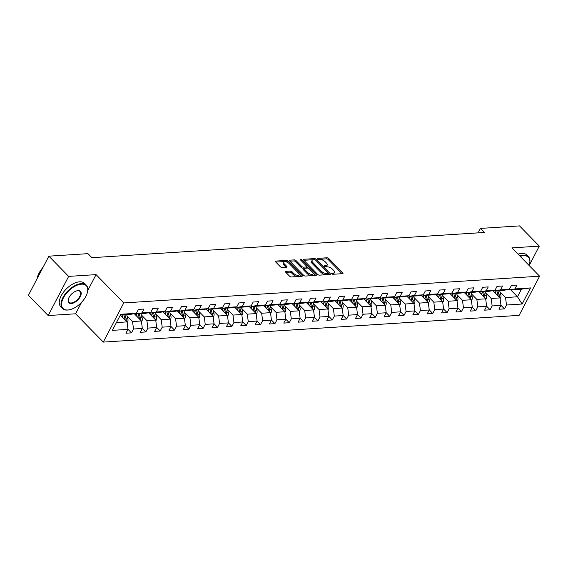 <?xml version="1.0" encoding="UTF-8"?>
<svg xmlns="http://www.w3.org/2000/svg" width="568" height="568" viewBox="0 0 568 568"><rect width="100%" height="100%" fill="white"/><g stroke="black" fill="none" stroke-linecap="round" stroke-linejoin="round"><path stroke-width="0.85" d="M331.854 273.762A0.916 0.405 27.6 0 0 333.033 274.273L342.618 273.655A1.306 0.582 27.6 0 0 343.001 273.471A1.306 0.582 27.6 0 0 342.745 272.803L328.765 258.511A1.306 0.582 27.6 0 0 327.083 257.78L317.498 258.397A0.916 0.405 27.6 0 0 317.228 258.525A0.916 0.405 27.6 0 0 317.406 258.994A0.916 0.405 27.6 0 0 318.584 259.505L319.827 259.427A4.189 1.86 27.6 0 1 325.194 261.784L326.366 262.97A4.189 1.86 27.6 0 1 327.189 265.1A4.189 1.86 27.6 0 1 325.961 265.696L324.719 265.781A0.916 0.405 27.6 0 0 324.449 265.909A0.916 0.405 27.6 0 0 324.633 266.378A0.916 0.405 27.6 0 0 325.805 266.889L327.047 266.811A4.189 1.86 27.6 0 1 332.422 269.168L333.586 270.354A4.189 1.86 27.6 0 1 334.41 272.484A4.189 1.86 27.6 0 1 333.182 273.08L331.939 273.165A0.916 0.405 27.6 0 0 331.676 273.293A0.916 0.405 27.6 0 0 331.854 273.762M285.832 271.362A1.306 0.582 27.6 0 0 285.448 271.547A1.306 0.582 27.6 0 0 285.704 272.214L289.623 276.218A1.306 0.582 27.6 0 0 291.306 276.957L301.956 276.275A1.306 0.582 27.6 0 0 302.339 276.084A1.306 0.582 27.6 0 0 302.084 275.423L288.104 261.131A1.306 0.582 27.6 0 0 286.421 260.392L275.771 261.081A1.306 0.582 27.6 0 0 275.388 261.266A1.306 0.582 27.6 0 0 275.643 261.933L280.379 266.775A1.306 0.582 27.6 0 0 282.062 267.507L286.62 267.216A1.306 0.582 27.6 0 0 287.003 267.031A1.306 0.582 27.6 0 0 286.748 266.364L284.398 263.964A3.5 1.555 27.6 0 1 283.709 262.182A3.5 1.555 27.6 0 1 286.052 261.841A3.5 1.555 27.6 0 1 289.226 263.651L298.427 273.059A3.5 1.555 27.6 0 1 299.116 274.841A3.5 1.555 27.6 0 1 296.773 275.182A3.5 1.555 27.6 0 1 293.599 273.371L292.066 271.802A1.306 0.582 27.6 0 0 290.39 271.064L285.832 271.362L285.512 271.973M96.063 274.628L68.657 276.389L48.876 256.168L28.4 295.332L48.181 315.552L75.587 313.792L103.284 342.099L123.76 302.936L96.063 274.628L87.763 290.496M529.163 265.526L539.309 246.121L511.903 247.882L539.6 276.197L123.76 302.936M539.309 246.121L519.521 225.901L480.436 228.414L478.114 232.866M48.876 256.168L87.955 253.655L91.917 257.695L484.397 232.461L480.436 228.414M317.697 274.415A1.306 0.582 27.6 0 0 319.379 275.153L330.029 274.465A1.306 0.582 27.6 0 0 330.413 274.28A1.306 0.582 27.6 0 0 330.157 273.613L316.17 259.327A1.306 0.582 27.6 0 0 314.494 258.589L303.844 259.271A1.306 0.582 27.6 0 0 303.461 259.462A1.306 0.582 27.6 0 0 303.717 260.123L317.697 274.415M315.993 275.366L305.343 276.055A1.306 0.582 27.6 0 1 303.66 275.317L289.68 261.024A1.306 0.582 27.6 0 1 289.424 260.364A1.306 0.582 27.6 0 1 289.808 260.172L294.366 259.881A1.306 0.582 27.6 0 1 296.042 260.62L301.714 266.413A1.306 0.582 27.6 0 0 303.397 267.152L306.415 266.953A1.306 0.582 27.6 0 0 306.798 266.768A1.306 0.582 27.6 0 0 306.542 266.101L300.642 260.073A0.916 0.405 27.6 0 1 300.458 259.604A0.916 0.405 27.6 0 1 301.075 259.512A0.916 0.405 27.6 0 1 301.906 259.988L316.12 274.514A1.306 0.582 27.6 0 1 316.376 275.182A1.306 0.582 27.6 0 1 315.993 275.366M103.284 342.099L519.124 315.361L539.6 276.197M127.977 329.284L131.485 332.869L133.501 329.007L142.334 328.439L140.31 332.301L145.827 331.946L147.85 328.084L156.676 327.516L154.659 331.378L160.176 331.023L162.192 327.161L171.025 326.593L169.001 330.455L174.518 330.1L176.541 326.238L185.367 325.67L183.35 329.532L188.867 329.177L190.883 325.315L199.716 324.747L197.692 328.609L203.209 328.254L205.233 324.392L214.058 323.824L212.041 327.686L217.558 327.331L219.575 323.469L228.407 322.901L226.383 326.77L231.9 326.415L233.924 322.546L242.749 321.978L240.733 325.847L246.249 325.492L248.266 321.623L257.098 321.062L255.075 324.924L260.591 324.569L262.615 320.707L271.44 320.139L269.424 324.001L274.94 323.646L276.957 319.784L285.789 319.216L283.766 323.078L289.282 322.723L291.306 318.861L300.131 318.293L298.115 322.155L303.631 321.8L305.648 317.938L314.48 317.37L312.457 321.232L317.974 320.877L319.997 317.015L328.822 316.447L326.806 320.309L332.323 319.954L334.339 316.092L343.171 315.524L341.148 319.386L346.665 319.031L348.688 315.169L357.513 314.601L355.497 318.463L361.014 318.108L363.03 314.246L371.862 313.678L369.839 317.54L375.356 317.185L377.379 313.323L386.204 312.755L384.188 316.617L389.705 316.262L391.721 312.4L400.554 311.832L398.53 315.694L404.047 315.339L406.07 311.477L414.896 310.909L412.879 314.771L418.396 314.416L420.412 310.554L429.245 309.986L427.221 313.848L432.745 313.5L434.761 309.631L443.587 309.063L441.57 312.933L447.087 312.577L449.11 308.708L457.936 308.14L455.912 312.01L461.436 311.654L463.452 307.792L472.278 307.224L470.261 311.086L475.778 310.731L477.802 306.869L486.627 306.301L484.603 310.163L490.127 309.808L492.144 305.946L500.969 305.378L498.952 309.24L504.469 308.885L506.493 305.023L522.12 304.015L530.533 287.926L521.474 289.162L509.524 289.928L508.971 289.368M131.485 332.869L125.968 333.224L127.985 329.362L112.35 330.363L120.764 314.274L136.398 313.273L138.414 309.411L143.931 309.056L141.915 312.918L150.74 312.35L152.764 308.488L158.28 308.133L156.257 311.995L165.089 311.427L167.106 307.565L172.622 307.21L170.606 311.072L179.431 310.504L181.455 306.642L186.971 306.287L184.948 310.149L193.78 309.581L195.797 305.719L201.313 305.364L199.297 309.226L208.122 308.658L210.146 304.796L215.662 304.441L213.639 308.303L222.471 307.735L224.488 303.873L230.004 303.518L227.988 307.38L236.813 306.812L238.837 302.95L244.354 302.595L242.33 306.457L251.162 305.889L253.179 302.027L258.696 301.672L256.679 305.534L265.504 304.966L267.528 301.104L273.045 300.749L271.021 304.618L279.854 304.05L281.87 300.181L287.387 299.826L285.37 303.695L294.196 303.127L296.219 299.258L301.736 298.903L299.719 302.772L308.545 302.204L310.561 298.342L316.078 297.987L314.061 301.849L322.887 301.281L324.91 297.419L330.427 297.064L328.411 300.926L337.236 300.358L339.252 296.496L344.776 296.141L342.752 300.003L351.578 299.435L353.601 295.573L359.118 295.218L357.102 299.08L365.927 298.512L367.943 294.65L373.467 294.295L371.444 298.157L380.269 297.589L382.292 293.727L387.809 293.372L385.793 297.234L394.618 296.666L396.634 292.804L402.158 292.449L400.135 296.311L408.967 295.743L410.983 291.881L416.5 291.526L414.484 295.388L423.309 294.82L425.325 290.958L430.849 290.603L428.826 294.465L437.658 293.897L439.675 290.035L445.191 289.68L443.175 293.542L452 292.974L454.024 289.112L459.54 288.757L457.517 292.619L466.349 292.051L468.366 288.189L473.882 287.834L471.866 291.696L480.691 291.135L482.715 287.266L488.231 286.911L486.208 290.781L495.04 290.212L497.057 286.343L502.573 285.988L500.557 289.857L509.382 289.289L511.406 285.427L516.923 285.072L514.899 288.934L530.533 287.926M134.24 313.671L141.382 320.97L132.55 321.538L127.033 315.893M135.979 313.351L136.533 313.919L145.365 313.351L150.74 312.35M132.55 321.538L133.501 329.007M141.382 320.97L142.334 328.439M141.915 312.918L136.533 313.919M148.589 312.748L155.724 320.047L146.899 320.615L141.375 314.97M150.328 312.428L150.882 312.996L159.707 312.428L165.089 311.427M146.899 320.615L147.85 328.084M155.724 320.047L156.676 327.516M156.257 311.995L150.882 312.996M162.931 311.825L170.073 319.124L161.241 319.692L155.724 314.047M164.67 311.505L165.224 312.073L174.056 311.505L179.431 310.504M161.241 319.692L162.192 327.161M170.073 319.124L171.025 326.593M170.606 311.072L165.224 312.073M177.28 310.902L184.415 318.201L175.59 318.769L170.066 313.124M179.019 310.582L179.573 311.15L188.399 310.582L193.78 309.581M175.59 318.769L176.541 326.238M184.415 318.201L185.367 325.67M184.948 310.149L179.573 311.15M191.622 309.986L198.764 317.278L189.932 317.846L184.415 312.208M193.361 309.659L193.915 310.227L202.748 309.659L208.122 308.658M189.932 317.846L190.883 325.315M198.764 317.278L199.716 324.747M199.297 309.226L193.915 310.227M205.971 309.063L213.106 316.355L204.281 316.923L198.757 311.285M207.71 308.736L208.264 309.304L217.09 308.736L222.471 307.735M204.281 316.923L205.233 324.392M213.106 316.355L214.058 323.824M213.639 308.303L208.264 309.304M220.313 308.14L227.456 315.432L218.623 316L213.106 310.362M222.052 307.813L222.606 308.381L231.439 307.813L236.813 306.812M218.623 316L219.575 323.469M227.456 315.432L228.407 322.901M227.988 307.38L222.606 308.381M234.662 307.217L241.798 314.509L232.972 315.077L227.448 309.439M236.402 306.89L236.955 307.458L245.781 306.89L251.162 305.889M232.972 315.077L233.924 322.546M241.798 314.509L242.749 321.978M242.33 306.457L236.955 307.458M249.004 306.294L256.147 313.593L247.314 314.154L241.798 308.516M250.744 305.967L251.297 306.535L260.13 305.967L265.504 304.966M247.314 314.154L248.266 321.623M256.147 313.593L257.098 321.062M256.679 305.534L251.297 306.535M263.353 305.371L270.489 312.67L261.663 313.238L256.14 307.593M265.093 305.044L265.646 305.612L274.472 305.044L279.854 304.05M261.663 313.238L262.615 320.707M270.489 312.67L271.44 320.139M271.021 304.618L265.646 305.612M277.695 304.448L284.838 311.747L276.005 312.315L270.489 306.67M279.435 304.121L279.988 304.689L288.821 304.121L294.196 303.127M276.005 312.315L276.957 319.784M284.838 311.747L285.789 319.216M285.37 303.695L279.988 304.689M292.044 303.525L299.18 310.824L290.354 311.392L284.831 305.747M293.784 303.198L294.338 303.766L303.163 303.198L308.545 302.204M290.354 311.392L291.306 318.861M299.18 310.824L300.131 318.293M299.719 302.772L294.338 303.766M306.386 302.602L313.529 309.901L304.696 310.469L299.18 304.824M308.126 302.282L308.68 302.843L317.512 302.275L322.887 301.281M304.696 310.469L305.648 317.938M313.529 309.901L314.48 317.37M314.061 301.849L308.68 302.843M320.735 301.679L327.871 308.978L319.046 309.546L313.522 303.901M322.475 301.359L323.029 301.92L331.854 301.352L337.236 300.358M319.046 309.546L319.997 317.015M327.871 308.978L328.822 316.447M328.411 300.926L323.029 301.92M335.077 300.756L342.22 308.055L333.388 308.623L327.871 302.978M336.817 300.436L337.371 300.997L346.203 300.436L351.578 299.435M333.388 308.623L334.339 316.092M342.22 308.055L343.171 315.524M342.752 300.003L337.371 300.997M349.426 299.833L356.562 307.132L347.737 307.7L342.213 302.055M351.166 299.514L351.72 300.081L360.545 299.514L365.927 298.512M347.737 307.7L348.688 315.169M356.562 307.132L357.513 314.601M357.102 299.08L351.72 300.081M363.769 298.91L370.911 306.209L362.079 306.777L356.562 301.132M365.508 298.591L366.062 299.159L374.894 298.591L380.269 297.589M362.079 306.777L363.03 314.246M370.911 306.209L371.862 313.678M371.444 298.157L366.062 299.159M378.118 297.987L385.253 305.286L376.428 305.854L370.904 300.209M379.857 297.667L380.411 298.236L389.236 297.667L394.618 296.666M376.428 305.854L377.379 313.323M385.253 305.286L386.204 312.755M385.793 297.234L380.411 298.236M392.46 297.064L399.602 304.363L390.77 304.931L385.253 299.293M394.199 296.744L394.76 297.312L403.585 296.744L408.967 295.743M390.77 304.931L391.721 312.4M399.602 304.363L400.554 311.832M400.135 296.311L394.76 297.312M406.809 296.148L413.944 303.44L405.119 304.008L399.595 298.37M408.548 295.821L409.102 296.389L417.927 295.821L423.309 294.82M405.119 304.008L406.07 311.477M413.944 303.44L414.896 310.909M414.484 295.388L409.102 296.389M421.151 295.225L428.293 302.517L419.461 303.085L413.944 297.447M422.89 294.899L423.451 295.466L432.276 294.899L437.658 293.897M419.461 303.085L420.412 310.554M428.293 302.517L429.245 309.986M428.826 294.465L423.451 295.466M435.5 294.302L442.635 301.594L433.81 302.162L428.286 296.524M437.239 293.976L437.793 294.543L446.618 293.976L452 292.974M433.81 302.162L434.761 309.631M442.635 301.594L443.587 309.063M443.175 293.542L437.793 294.543M449.842 293.379L456.984 300.671L448.152 301.239L442.635 295.601M451.588 293.053L452.142 293.62L460.967 293.053L466.349 292.051M448.152 301.239L449.11 308.708M456.984 300.671L457.936 308.14M457.517 292.619L452.142 293.62M464.191 292.456L471.326 299.755L462.501 300.316L456.977 294.678M465.93 292.129L466.484 292.697L475.31 292.129L480.691 291.135M462.501 300.316L463.452 307.792M471.326 299.755L472.278 307.224M471.866 291.696L466.484 292.697M478.533 291.533L485.675 298.832L476.843 299.4L471.326 293.755M480.279 291.206L480.833 291.774L489.659 291.206L495.04 290.212M476.843 299.4L477.802 306.869M485.675 298.832L486.627 306.301M486.208 290.781L480.833 291.774M492.882 290.61L500.017 297.909L491.192 298.477L485.675 292.832M494.621 290.284L495.175 290.851L504.008 290.284L509.382 289.289M491.192 298.477L492.144 305.946M500.017 297.909L500.969 305.378M500.557 289.857L495.175 290.851M510.71 289.857L517.491 296.78L505.534 297.554L500.017 291.909M505.534 297.554L506.493 305.023M521.474 289.162L517.491 296.78L522.12 304.015M514.899 288.934L509.524 289.928M68.657 276.389L48.181 315.552M116.426 322.574L127.033 321.893L120.352 315.062M136.398 313.273L131.016 314.267L120.409 314.956M127.033 321.893L127.985 329.362M500.962 305.3L504.469 308.885M486.62 306.223L490.127 309.808M472.271 307.146L475.778 310.731M457.929 308.069L461.436 311.654M443.58 308.992L447.087 312.577M429.238 309.915L432.745 313.5M414.889 310.838L418.396 314.416M400.539 311.754L404.047 315.339M386.197 312.677L389.705 316.262M371.848 313.6L375.356 317.185M357.506 314.523L361.014 318.108M343.157 315.446L346.665 319.031M328.815 316.369L332.323 319.954M314.466 317.292L317.974 320.877M300.124 318.215L303.631 321.8M285.775 319.138L289.282 322.723M271.433 320.061L274.94 323.646M257.084 320.984L260.591 324.569M242.742 321.907L246.249 325.492M228.393 322.83L231.9 326.415M214.051 323.753L217.558 327.331M199.702 324.669L203.209 328.254M185.36 325.592L188.867 329.177M171.011 326.515L174.518 330.1M156.669 327.438L160.176 331.023M142.319 328.361L145.827 331.946M75.587 313.792L81.614 302.268M332.45 274.152L332.628 274.138A4.189 1.86 27.6 0 0 333.856 273.542L334.41 272.484M327.189 265.1L326.635 266.158A4.189 1.86 27.6 0 1 325.407 266.754L325.23 266.768M342.028 273.698L328.212 259.576A1.306 0.582 27.6 0 0 326.529 258.838L318.002 259.384M329.44 274.507L328.226 273.265A0.916 0.405 27.6 0 0 328.034 272.825L315.765 260.279A0.916 0.405 27.6 0 0 314.587 259.761A1.306 0.582 27.6 0 0 313.941 259.647L303.88 260.293M327.395 274.479L327.949 273.421A0.916 0.405 27.6 0 0 328.219 273.286L327.665 274.344A0.916 0.405 27.6 0 1 327.395 274.479L326.089 274.564L326.643 273.506A4.189 1.86 27.6 0 1 321.268 271.149L312.876 262.572A4.189 1.86 27.6 0 1 312.052 260.449A4.189 1.86 27.6 0 1 313.28 259.846L314.587 259.761M312.052 260.449L311.498 261.507A4.189 1.86 27.6 0 0 312.322 263.63L312.876 262.572M326.089 274.564A4.189 1.86 27.6 0 1 320.714 272.207L312.322 263.63M327.949 273.421L326.643 273.506M289.843 261.195L293.812 260.939L294.366 259.881M306.798 266.768L306.244 267.826A1.306 0.582 27.6 0 1 305.861 268.011L302.843 268.21A1.306 0.582 27.6 0 1 301.161 267.471L295.488 261.678A1.306 0.582 27.6 0 0 293.812 260.939M306.834 266.648L308.431 268.288M313.082 273.038L315.403 275.409M307.6 272.427A3.5 1.555 27.6 0 0 310.774 274.238A3.5 1.555 27.6 0 0 313.117 273.897A3.5 1.555 27.6 0 0 312.428 272.115L309.184 268.806A1.306 0.582 27.6 0 0 307.508 268.068L304.483 268.259A1.306 0.582 27.6 0 0 304.1 268.451A1.306 0.582 27.6 0 0 304.356 269.111L307.6 272.427L307.047 273.485A3.5 1.555 27.6 0 0 310.22 275.295A3.5 1.555 27.6 0 0 312.563 274.955L313.117 273.897M304.1 268.451L303.546 269.509A1.306 0.582 27.6 0 0 303.802 270.169L304.356 269.111M307.047 273.485L303.802 270.169M299.116 274.841L298.562 275.899A3.5 1.555 27.6 0 1 296.226 276.24A3.5 1.555 27.6 0 1 293.045 274.429L291.512 272.86A1.306 0.582 27.6 0 0 289.836 272.129L285.867 272.377M283.709 262.182L283.155 263.247A3.5 1.555 27.6 0 0 283.844 265.022L284.398 263.964M286.031 267.251L283.844 265.022M288.104 262.757L287.55 262.189A1.306 0.582 27.6 0 0 285.867 261.45L275.807 262.096M301.367 276.311L299.087 273.982M500.103 298.527L500.578 298.015A3.536 2.556 -93.7 0 0 500.827 294.756L499.634 290.567M495.821 293.613L494.976 290.646M493.947 291.696L493.599 290.475M499.187 297.05A3.536 2.556 -93.7 0 0 499.08 294.87L497.887 290.681M496.787 290.752L497.98 294.941A3.536 2.556 86.3 0 1 498.15 295.999M529.099 265.462A16.266 8.605 135.6 0 0 529.639 263.58A16.266 8.605 135.6 0 0 523.547 255.728A16.266 8.605 135.6 0 0 520.245 256.409M519.805 255.962A16.671 8.818 -44.4 0 1 523.476 255.167A16.671 8.818 -44.4 0 1 528.467 256.743A16.671 8.818 -44.4 0 1 529.717 263.211A16.671 8.818 -44.4 0 1 529.674 263.403M518.066 254.187A16.671 8.818 -44.4 0 1 521.729 253.392A16.671 8.818 -44.4 0 1 526.728 254.961L528.467 256.743M67.904 309.986A16.266 8.605 135.6 0 0 69.31 309.808A16.266 8.605 135.6 0 0 87.5 292.016A16.266 8.605 135.6 0 0 81.401 284.163A16.266 8.605 135.6 0 0 63.431 297.795A16.266 8.605 135.6 0 0 67.904 309.986M69.133 309.837A16.671 8.818 -44.4 0 1 68.941 309.879A16.671 8.818 -44.4 0 1 67.5 310.064A16.671 8.818 -44.4 0 1 62.501 308.488A16.671 8.818 -44.4 0 1 65.242 293.94A16.671 8.818 -44.4 0 1 81.331 283.602A16.671 8.818 -44.4 0 1 86.329 285.179A16.671 8.818 -44.4 0 1 87.578 291.647A16.671 8.818 -44.4 0 1 87.536 291.831M71.277 303.532A8.137 4.303 -44.4 0 1 68.231 299.606A8.137 4.303 -44.4 0 1 77.326 290.709A8.137 4.303 -44.4 0 1 78.029 290.617A8.137 4.303 -44.4 0 1 80.265 296.716A8.137 4.303 -44.4 0 1 71.277 303.532M68.274 299.421A7.732 4.09 135.6 0 0 68.884 302.24A7.732 4.09 135.6 0 0 71.206 302.971A7.732 4.09 135.6 0 0 78.675 298.172A7.732 4.09 135.6 0 0 79.946 291.427A7.732 4.09 135.6 0 0 77.624 290.695A7.732 4.09 135.6 0 0 77.134 290.745M62.501 308.488L60.762 306.713A16.671 8.818 -44.4 0 1 63.495 292.165A16.671 8.818 -44.4 0 1 79.591 281.82A16.671 8.818 -44.4 0 1 84.589 283.396L86.329 285.179M41.379 269.459A11.999 6.347 -44.4 0 1 43.083 267.244M37.197 278.505A16.671 8.818 -44.4 0 1 42.87 267.656M485.754 299.45L486.229 298.938A3.536 2.556 -93.7 0 0 486.485 295.679L485.292 291.49M481.472 294.536L480.627 291.569M479.598 292.619L479.25 291.398M484.838 297.973A3.536 2.556 -93.7 0 0 484.738 295.793L483.545 291.604M482.438 291.675L483.631 295.864A3.536 2.556 86.3 0 1 483.808 296.922M471.404 300.373L471.887 299.861A3.536 2.556 -93.7 0 0 472.136 296.602L470.943 292.413M467.13 295.459L466.285 292.492M465.256 293.542L464.908 292.321M470.496 298.896A3.536 2.556 -93.7 0 0 470.389 296.716L469.196 292.527M468.096 292.598L469.289 296.787A3.536 2.556 86.3 0 1 469.459 297.845M457.062 301.296L457.538 300.784A3.536 2.556 -93.7 0 0 457.794 297.525L456.601 293.336M452.781 296.382L451.936 293.415M450.907 294.465L450.559 293.244M456.147 299.819A3.536 2.556 -93.7 0 0 456.047 297.632L454.847 293.443M453.747 293.514L454.94 297.703A3.536 2.556 86.3 0 1 455.117 298.768M442.713 302.219L443.196 301.707A3.536 2.556 -93.7 0 0 443.445 298.449L442.252 294.26M438.439 297.305L437.594 294.338M436.565 295.388L436.217 294.167M441.805 300.742A3.536 2.556 -93.7 0 0 441.698 298.555L440.505 294.366M439.405 294.437L440.598 298.626A3.536 2.556 86.3 0 1 440.768 299.691M428.371 303.142L428.847 302.63A3.536 2.556 -93.7 0 0 429.103 299.371L427.91 295.183M424.09 298.228L423.245 295.261M422.216 296.311L421.868 295.09M427.455 301.665A3.536 2.556 -93.7 0 0 427.356 299.478L426.156 295.289M425.056 295.36L426.248 299.549A3.536 2.556 86.3 0 1 426.426 300.614M414.022 304.065L414.505 303.553A3.536 2.556 -93.7 0 0 414.754 300.287L413.561 296.098M409.748 299.151L408.903 296.184M407.874 297.234L407.526 296.013M413.113 302.588A3.536 2.556 -93.7 0 0 413.007 300.401L411.814 296.212M410.714 296.283L411.906 300.472A3.536 2.556 86.3 0 1 412.077 301.537M399.68 304.988L400.156 304.469A3.536 2.556 -93.7 0 0 400.412 301.21L399.219 297.021M395.399 300.074L394.554 297.107M393.525 298.157L393.177 296.936M398.764 303.511A3.536 2.556 -93.7 0 0 398.665 301.324L397.465 297.135M396.365 297.206L397.557 301.395A3.536 2.556 86.3 0 1 397.735 302.453M385.331 305.911L385.814 305.392A3.536 2.556 -93.7 0 0 386.062 302.133L384.87 297.944M381.057 300.997L380.212 298.03M379.183 299.08L378.835 297.859M384.422 304.434A3.536 2.556 -93.7 0 0 384.316 302.247L383.123 298.058M382.015 298.129L383.215 302.318A3.536 2.556 86.3 0 1 383.386 303.376M370.989 306.834L371.465 306.315A3.536 2.556 -93.7 0 0 371.72 303.056L370.521 298.867M366.708 301.92L365.863 298.953M364.834 300.003L364.486 298.782M370.073 305.357A3.536 2.556 -93.7 0 0 369.967 303.17L368.774 298.981M367.673 299.052L368.866 303.241A3.536 2.556 86.3 0 1 369.044 304.299M356.64 307.757L357.123 307.238A3.536 2.556 -93.7 0 0 357.371 303.979L356.179 299.79M352.366 302.843L351.521 299.876M350.491 300.926L350.144 299.705M355.731 306.28A3.536 2.556 -93.7 0 0 355.625 304.093L354.432 299.904M353.324 299.975L354.524 304.164A3.536 2.556 86.3 0 1 354.695 305.222M342.298 308.672L342.774 308.161A3.536 2.556 -93.7 0 0 343.029 304.902L341.829 300.713M338.017 303.759L337.172 300.799M336.142 301.842L335.794 300.621M341.382 307.203A3.536 2.556 -93.7 0 0 341.276 305.016L340.083 300.827M338.982 300.898L340.175 305.087A3.536 2.556 86.3 0 1 340.353 306.145M327.949 309.596L328.432 309.084A3.536 2.556 -93.7 0 0 328.68 305.825L327.488 301.636M323.675 304.682L322.83 301.722M321.8 302.765L321.452 301.544M327.04 308.126A3.536 2.556 -93.7 0 0 326.934 305.939L325.741 301.75M324.633 301.821L325.833 306.01A3.536 2.556 86.3 0 1 326.004 307.068M313.607 310.519L314.083 310.007A3.536 2.556 -93.7 0 0 314.338 306.748L313.138 302.559M309.326 305.605L308.481 302.645M307.451 303.688L307.103 302.467M312.691 309.042A3.536 2.556 -93.7 0 0 312.585 306.862L311.392 302.673M310.291 302.744L311.484 306.933A3.536 2.556 86.3 0 1 311.662 307.991M299.258 311.441L299.741 310.93A3.536 2.556 -93.7 0 0 299.989 307.671L298.796 303.482M294.984 306.528L294.139 303.56M293.109 304.611L292.761 303.39M298.342 309.965A3.536 2.556 -93.7 0 0 298.243 307.785L297.05 303.596M295.942 303.667L297.142 307.856A3.536 2.556 86.3 0 1 297.312 308.914M284.916 312.364L285.392 311.853A3.536 2.556 -93.7 0 0 285.647 308.594L284.447 304.405M280.635 307.451L279.79 304.483M278.76 305.534L278.412 304.313M284 310.888A3.536 2.556 -93.7 0 0 283.894 308.708L282.701 304.519M281.6 304.59L282.793 308.779A3.536 2.556 86.3 0 1 282.971 309.837M270.567 313.287L271.042 312.776A3.536 2.556 -93.7 0 0 271.298 309.517L270.105 305.328M266.293 308.374L265.448 305.406M264.418 306.457L264.07 305.236M269.651 311.811A3.536 2.556 -93.7 0 0 269.551 309.631L268.359 305.442M267.251 305.513L268.444 309.702A3.536 2.556 86.3 0 1 268.621 310.76M256.225 314.21L256.7 313.699A3.536 2.556 -93.7 0 0 256.949 310.44L255.756 306.251M251.944 309.297L251.099 306.329M250.069 307.38L249.721 306.159M255.309 312.734A3.536 2.556 -93.7 0 0 255.202 310.547L254.01 306.365M252.909 306.436L254.102 310.618A3.536 2.556 86.3 0 1 254.279 311.683M241.876 315.134L242.351 314.622A3.536 2.556 -93.7 0 0 242.607 311.363L241.414 307.174M237.601 310.22L236.757 307.252M235.727 308.303L235.379 307.082M240.96 313.657A3.536 2.556 -93.7 0 0 240.86 311.47L239.668 307.281M238.56 307.352L239.753 311.541A3.536 2.556 86.3 0 1 239.93 312.606M227.534 316.056L228.009 315.545A3.536 2.556 -93.7 0 0 228.258 312.286L227.065 308.097M223.252 311.143L222.407 308.175M221.378 309.226L221.03 308.005M226.618 314.58A3.536 2.556 -93.7 0 0 226.511 312.393L225.319 308.204M224.218 308.275L225.411 312.464A3.536 2.556 86.3 0 1 225.588 313.529M213.185 316.979L213.66 316.468A3.536 2.556 -93.7 0 0 213.916 313.202L212.723 309.013M208.91 312.066L208.065 309.099M207.036 310.149L206.688 308.928M212.269 315.503A3.536 2.556 -93.7 0 0 212.169 313.316L210.976 309.127M209.869 309.198L211.062 313.387A3.536 2.556 86.3 0 1 211.239 314.452M198.843 317.902L199.318 317.391A3.536 2.556 -93.7 0 0 199.567 314.125L198.374 309.936M194.561 312.989L193.716 310.021M192.687 311.072L192.339 309.851M197.927 316.426A3.536 2.556 -93.7 0 0 197.82 314.239L196.627 310.05M195.527 310.121L196.72 314.31A3.536 2.556 86.3 0 1 196.897 315.368M184.494 318.825L184.969 318.307A3.536 2.556 -93.7 0 0 185.225 315.048L184.032 310.859M180.219 313.912L179.374 310.944M178.345 311.995L177.997 310.774M183.578 317.349A3.536 2.556 -93.7 0 0 183.478 315.162L182.285 310.973M181.178 311.044L182.371 315.233A3.536 2.556 86.3 0 1 182.548 316.291M170.151 319.748L170.627 319.23A3.536 2.556 -93.7 0 0 170.876 315.971L169.683 311.782M165.87 314.835L165.025 311.868M163.996 312.918L163.648 311.697M169.236 318.272A3.536 2.556 -93.7 0 0 169.129 316.085L167.936 311.896M166.836 311.967L168.029 316.156A3.536 2.556 86.3 0 1 168.206 317.214M155.802 320.671L156.278 320.153A3.536 2.556 -93.7 0 0 156.534 316.894L155.341 312.705M151.528 315.758L150.683 312.791M149.647 313.841L149.299 312.62M154.886 319.195A3.536 2.556 -93.7 0 0 154.787 317.008L153.594 312.819M152.487 312.89L153.679 317.079A3.536 2.556 86.3 0 1 153.857 318.137M141.46 321.594L141.936 321.076A3.536 2.556 -93.7 0 0 142.185 317.817L140.992 313.628M137.179 316.681L136.334 313.714M135.305 314.764L134.957 313.543M140.544 320.118A3.536 2.556 -93.7 0 0 140.438 317.931L139.245 313.742M138.145 313.813L139.338 318.002A3.536 2.556 86.3 0 1 139.515 319.06M127.111 322.51L127.587 321.999A3.536 2.556 -93.7 0 0 127.843 318.74L126.65 314.551M122.837 317.597L122.049 314.849M120.956 315.68L120.743 314.935M126.195 321.041A3.536 2.556 -93.7 0 0 126.096 318.854L124.903 314.665M123.796 314.736L124.988 318.925A3.536 2.556 86.3 0 1 125.166 319.983M332.628 274.138L333.182 273.08M324.498 266.207L324.719 265.781M325.407 266.754L325.961 265.696M317.271 258.823L317.498 258.397M326.529 258.838L327.083 257.78M328.212 259.576L328.765 258.511M342.291 273.677L342.745 272.803M331.719 273.591L331.939 273.165M303.525 259.881L303.844 259.271M313.941 259.647L314.494 258.589M315.701 260.222L316.17 259.327M329.696 274.486L330.157 273.613M320.714 272.207L321.268 271.149M289.488 260.783L289.808 260.172M295.488 261.678L296.042 260.62M301.161 267.471L301.714 266.413M302.843 268.21L303.397 267.152M305.861 268.011L306.415 266.953M301.438 260.882L301.906 259.988M315.659 275.388L316.12 274.514M289.836 272.129L290.39 271.064M291.512 272.86L292.066 271.802M293.045 274.429L293.599 273.371M286.286 267.237L286.748 266.364M275.452 261.685L275.771 261.081M285.867 261.45L286.421 260.392M287.55 262.189L288.104 261.131M301.629 276.296L302.084 275.423M500.046 298.101L500.529 298.072M499.08 294.87L500.827 294.756M497.17 294.991L497.98 294.941M485.697 299.024L486.18 298.995M484.738 295.793L486.485 295.679M482.821 295.914L483.631 295.864M471.355 299.947L471.838 299.918M470.389 296.716L472.136 296.602M468.479 296.837L469.289 296.787M457.006 300.87L457.488 300.834M456.047 297.632L457.794 297.525M454.13 297.76L454.94 297.703M442.664 301.793L443.146 301.757M441.698 298.555L443.445 298.449M439.788 298.683L440.598 298.626M428.315 302.716L428.797 302.68M427.356 299.478L429.103 299.371M425.439 299.606L426.248 299.549M413.973 303.639L414.455 303.603M413.007 300.401L414.754 300.287M411.09 300.529L411.906 300.472M399.623 304.562L400.106 304.526M398.665 301.324L400.412 301.21M396.748 301.452L397.557 301.395M385.281 305.477L385.764 305.449M384.316 302.247L386.062 302.133M382.399 302.368L383.215 302.318M370.932 306.4L371.415 306.372M369.967 303.17L371.72 303.056M368.057 303.291L368.866 303.241M356.59 307.324L357.066 307.295M355.625 304.093L357.371 303.979M353.708 304.214L354.524 304.164M342.241 308.246L342.724 308.218M341.276 305.016L343.029 304.902M339.366 305.137L340.175 305.087M327.899 309.169L328.375 309.141M326.934 305.939L328.68 305.825M325.017 306.06L325.833 306.01M313.55 310.092L314.033 310.064M312.585 306.862L314.338 306.748M310.675 306.983L311.484 306.933M299.208 311.015L299.684 310.987M298.243 307.785L299.989 307.671M296.326 307.906L297.142 307.856M284.859 311.938L285.342 311.91M283.894 308.708L285.647 308.594M281.984 308.829L282.793 308.779M270.517 312.861L270.993 312.833M269.551 309.631L271.298 309.517M267.635 309.752L268.444 309.702M256.168 313.784L256.651 313.749M255.202 310.547L256.949 310.44M253.292 310.675L254.102 310.618M241.826 314.707L242.302 314.672M240.86 311.47L242.607 311.363M238.943 311.598L239.753 311.541M227.477 315.63L227.96 315.595M226.511 312.393L228.258 312.286M224.601 312.521L225.411 312.464M213.135 316.553L213.611 316.518M212.169 313.316L213.916 313.202M210.252 313.444L211.062 313.387M198.786 317.476L199.269 317.441M197.82 314.239L199.567 314.125M195.91 314.367L196.72 314.31M184.444 318.399L184.919 318.364M183.478 315.162L185.225 315.048M181.561 315.283L182.371 315.233M170.095 319.315L170.577 319.287M169.129 316.085L170.876 315.971M167.219 316.206L168.029 316.156M155.753 320.238L156.228 320.21M154.787 317.008L156.534 316.894M152.87 317.129L153.679 317.079M141.404 321.161L141.886 321.133M140.438 317.931L142.185 317.817M138.528 318.052L139.338 318.002M127.054 322.084L127.537 322.056M126.096 318.854L127.843 318.74M124.179 318.975L124.988 318.925M529.639 263.58L529.717 263.211M87.5 292.016L87.578 291.647M69.31 309.808L68.941 309.879"/></g></svg>
